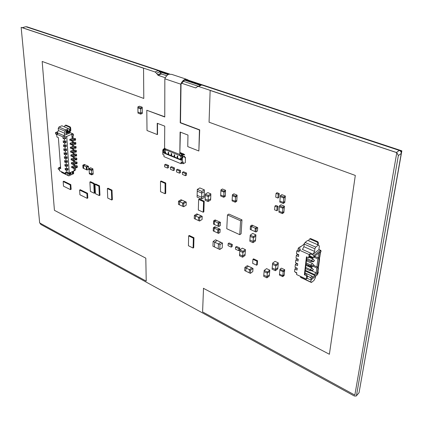 <?xml version="1.0" encoding="UTF-8"?>
<svg xmlns="http://www.w3.org/2000/svg" width="423" height="423" viewBox="0 0 423 423"><rect width="100%" height="100%" fill="white"/><g stroke="black" fill="none" stroke-linecap="round" stroke-linejoin="round"><path stroke-width="0.63" d="M188.42 80.867L200.946 85.018L188.42 80.867L187.601 80.032L184.788 79.868L181.033 84.04L180.505 122.665L180.23 122.797L180.748 84.161C181.784 81.813 183.133 80.254 184.793 79.482L187.701 79.656L188.7 80.745L201.3 84.923L188.42 80.867M180.748 84.161L164.843 78.8C165.864 76.489 167.207 74.956 168.872 74.21L171.817 74.406L186.279 79.186M180.378 132.145L179.807 154.453L180.108 132.045L187.971 135.059L187.749 146.607L198.858 150.995L199.434 129.993L180.23 122.797M165.076 148.573L164.595 148.42L164.737 126.144L157.224 123.262L157.261 134.567L147.008 130.517L146.797 110.266L164.759 116.997L164.843 78.8M158.905 70.879L168.914 74.194L158.905 70.879M168.645 74.311L159.328 71.223L168.645 74.311M188.298 80.196L401.85 150.847L401.49 151.111L188.616 80.613L401.49 151.111L399.978 150.736L401.369 151.196L400.824 151.587M200.751 85.139L184.814 79.857L200.751 85.139M168.428 74.422L159.561 71.482L168.428 74.422M159.762 71.751L168.201 74.554L159.762 71.751M184.544 79.979L200.476 85.261L184.544 79.979M401.369 151.196L401.173 152.317L401.369 151.196M401.126 151.371L401.025 151.942L401.126 151.371L400.481 151.159L401.126 151.371M164.684 148.531L179.807 154.453M157.261 134.567L157.536 134.435L157.504 123.368M164.759 116.769L146.797 110.266M198.858 150.995L199.704 129.856L180.505 122.665M199.704 129.856L199.434 129.993M401.49 151.111L401.231 152.56L401.49 151.111M169.565 73.999L26.712 26.734L26.263 26.866M26.284 26.861L169.063 74.141L26.284 26.861M401.85 150.847L359.138 392.179M22.276 27.659L25.814 26.718L158.382 70.62L159.841 71.873L168.09 74.622M184.423 80.042L200.338 85.324M143.402 68.172L21.15 27.373L143.545 68.114L143.788 98.448L42.168 61.457L54.435 210.331L145.808 258.162L146.215 280.978M21.15 27.373L39.662 222.916L146.094 281.057M396.89 152.698L210.146 90.443L396.901 152.634M203.516 288.222L202.591 311.915L354.844 395.087L396.779 152.719M203.394 288.306L329.39 354.263L355.309 175.439L209.062 122.205L210.146 90.443M197.922 86.392L201.75 84.986L399.312 150.408C400.703 151.016 401.353 152.026 401.253 153.454L359.037 392.74L356.203 396.039L354.352 396.018L40.878 224.47L39.815 223M359.037 392.74L356.266 395.976M396.843 152.677L398.36 155.553L401.247 153.459M165.345 77.758L158.117 75.331L156.494 73.221L159.841 71.873L161.459 73.972L166.768 75.743M182.974 81.147L198.255 86.244M399.312 150.408L396.414 152.492L198.445 86.445L201.75 84.986M181.472 83.178L195.426 87.862L196.098 87.762L197.456 86.599L198.445 86.445M158.382 70.62L155.03 71.963L156.494 73.221M155.03 71.963L22.419 27.722L25.814 26.718M356.478 395.494L398.36 155.553M86.905 193.597L79.63 190.049L80.27 189.726L87.545 193.269L87.815 198.006L87.175 198.334L86.905 193.597L87.545 193.269M79.63 190.049L79.921 194.765L87.175 198.334M70.186 184.941L63.159 181.52L63.799 181.208L70.826 184.624L71.143 189.314L70.509 189.626L70.186 184.941L70.826 184.624M63.159 181.52L63.503 186.183L70.509 189.626M189.271 235.479L193.972 237.731L193.718 247.624L193.1 248.026L193.343 238.133L188.642 235.875L189.271 235.479M193.972 237.731L193.343 238.133M188.642 235.875L188.436 245.742L193.1 248.026M108.002 188.24L112.021 190.133L112.381 199.656L111.741 199.994L111.376 190.466L107.357 188.573L108.002 188.24M112.021 190.133L111.376 190.466M107.357 188.573L107.749 198.075L111.741 199.994M90.527 181.705L94.398 183.534L94.874 192.92L94.234 193.248L93.753 183.857L89.882 182.027L90.527 181.705M94.398 183.534L93.753 183.857M89.882 182.027L90.39 191.392L94.234 193.248M95.609 183.989L99.516 185.84L99.96 195.257L99.32 195.59L98.871 186.168L94.964 184.317L95.609 183.989M99.516 185.84L98.871 186.168M94.964 184.317L95.434 193.713L99.32 195.59M199.275 199.064L204.209 201.237L203.865 211.823L203.225 212.214L203.563 201.623L198.63 199.445L199.275 199.064M204.209 201.237L203.563 201.623M198.63 199.445L198.329 210.004L203.225 212.214M161.158 180.996L165.747 183.011L165.716 193.364L165.065 193.729L165.092 183.371L160.502 181.351L161.158 180.996M165.747 183.011L165.092 183.371M160.502 181.351L160.513 191.677L165.065 193.729M250.442 226.088L251.357 226.49L251.119 229.837L250.215 229.43L250.442 226.088L251.934 225.084L252.843 225.485L251.357 226.49L252.843 225.485L256.787 227.236L255.302 228.246L255.058 231.598L251.119 229.837L251.357 226.49L255.302 228.246L256.787 227.236L257.707 227.643L257.454 230.99L255.973 232.01L256.222 228.658L257.707 227.643M255.973 232.01L255.058 231.598L255.302 228.246L256.222 228.658M284.716 269.721L283.283 270.826L283.193 271.751L279.873 270.186L279.957 269.261L281.39 268.161L284.716 269.721L284.23 274.612L282.802 275.727L284.23 274.612L284.14 275.526L282.712 276.642L279.407 275.066L279.873 270.186L283.193 271.751L284.626 270.646L283.193 271.751L282.802 275.727L279.492 274.152L282.802 275.727L282.712 276.642M283.283 270.826L279.957 269.261M275.918 264.713L275.807 265.919L278.207 264.1L277.874 267.696L275.473 269.525L275.807 265.919L272.507 264.37L275.807 265.919L278.207 264.1L278.318 262.894L275.024 261.356L272.613 263.164L275.918 264.713L278.318 262.894M275.368 270.72L277.758 268.891L277.874 267.696L275.473 269.525L272.185 267.965L272.079 269.16L275.368 270.72L275.473 269.525L272.185 267.965L272.613 263.164M242.976 251.336L242.902 252.52L245.345 250.802L245.113 254.323L242.675 256.052L242.902 252.52L239.799 251.056L242.902 252.52L245.345 250.802L245.425 249.623L242.321 248.169L239.873 249.877L242.976 251.336L245.425 249.623M242.601 257.221L245.033 255.497L245.113 254.323L242.675 256.052L239.577 254.577L239.508 255.751L242.601 257.221L242.675 256.052L239.577 254.577L239.873 249.877M218.115 222.926L219.611 221.964L215.111 219.923L213.61 220.875L214.456 221.261L215.957 220.309L214.456 221.261L218.966 223.312L220.462 222.35L219.611 221.964L218.115 222.926L217.972 226.152L218.115 222.926M213.61 220.875L213.483 224.095L218.823 226.538L220.314 225.575L220.462 222.35M218.823 226.538L218.966 223.312M214.324 224.481L214.456 221.261L214.324 224.481M142.239 107.225L140.605 107.939L140.621 108.923L137.887 107.897L137.872 106.913L139.505 106.205L142.239 107.225L142.308 112.428L140.685 113.147L142.308 112.428L142.324 113.401L140.7 114.125L137.977 113.084L137.887 107.897L140.621 108.923L142.25 108.209L140.621 108.923L140.685 113.147L137.961 112.111L140.685 113.147L140.7 114.125M140.605 107.939L137.872 106.913M72.856 133.954L73.417 134.191L72.888 134.424L72.846 133.784L69.594 132.383M74.274 168.164L74.437 170.739L75.204 170.374L75.167 169.766L75.68 169.523L75.58 168.005L75.067 168.248L75.04 167.799M74.908 165.747L74.792 163.965M74.66 161.919L74.543 160.111M74.411 158.065L74.295 156.235M74.162 154.189L74.046 152.333M73.914 150.292L73.792 148.415M73.66 146.369L73.539 144.47M73.406 142.429L73.279 140.499M73.147 138.464L72.994 136.016L73.517 135.788L73.417 134.191M69.52 130.966L68.119 131.564L68.003 129.861L66.141 130.659L66.4 134.382L70.192 132.864L63.825 135.609L57.19 132.711L58.406 130.548L58.237 128.306L58.966 127.011L65.623 129.866L68.547 128.624L69.409 129.248L69.568 131.072L69.409 129.248M62.905 136.835L64.248 136.259L65.681 136.888L65.798 138.495L64.46 139.077L63.022 138.443L62.905 136.835L56.73 134.128L56.946 137.004L58.363 137.628L60.695 168.677L59.31 168.021L59.516 170.755L65.549 173.636L65.438 172.108L66.845 172.774L65.549 173.636M66.681 170.48L65.274 169.813L65.163 168.28L67.987 169.866L66.681 170.48L66.845 172.774L68.145 172.161L68.251 173.684L69.287 173.192L66.755 136.423L65.681 136.888M66.755 136.423L72.846 133.784M57.782 131.653L55.445 132.642L57.798 133.673L56.73 134.128M72.058 134.123L72.365 138.807M72.497 140.848L72.619 142.778L71.371 142.699L70.059 143.281L70.123 144.291L72.428 144.962L74.332 144.116L75.051 144.433L75.833 144.079L75.876 143.64L75.812 142.625L74.855 142.207L72.613 142.778M72.751 144.819L72.878 146.723M73.01 148.764L73.131 150.646L71.889 150.562L70.583 151.154L70.652 152.153L72.946 152.835L74.834 151.973L75.548 152.296L76.33 151.942L76.373 151.492L76.309 150.493L75.357 150.065L73.126 150.646M73.264 152.687L73.385 154.543L72.148 154.464L70.847 155.056L70.911 156.055L73.2 156.737L75.083 155.87L75.796 156.193L76.574 155.838L76.616 155.384L76.552 154.39L75.601 153.961L73.38 154.548M73.517 156.589L73.639 158.424L72.402 158.339L71.106 158.937L71.17 159.931L73.454 160.618L75.331 159.746L76.04 160.068L76.817 159.709L76.859 159.254L76.796 158.265L75.849 157.837L73.628 158.424M73.771 160.47L73.888 162.279L72.656 162.194L71.365 162.797L71.429 163.78L72.962 164.494L75.574 163.601L76.283 163.923L77.055 163.564L77.039 162.12L75.104 161.713L73.882 162.284M74.02 164.325L74.136 166.112L72.909 166.028L71.619 166.636L71.688 167.614L73.956 168.312L75.823 167.429L76.526 167.757L77.298 167.392L77.34 166.932L77.277 165.953L76.336 165.52L74.131 166.117M75.088 167.778L75.58 168.005M68.251 173.684L66.85 173.018M59.442 169.739L58.258 169.174L58.189 168.264L60.563 166.868M74.437 170.739L69.277 172.975M63.825 135.609L65.047 133.43L64.888 131.178L65.623 129.866M68.547 128.624L61.895 125.784L58.966 127.011M65.047 133.43L58.406 130.548M64.248 136.259L64.359 137.861L65.798 138.495M64.359 137.861L63.022 138.443M66.289 165.081L67.717 166.022L66.411 166.63L66.575 168.941L67.881 168.328L67.987 169.866M66.411 166.63L64.999 165.969L64.888 164.425L66.3 165.086L67.611 164.478L67.717 166.022M66.136 162.765L64.719 162.104L64.608 160.555L67.447 162.157L66.136 162.765L66.3 165.086M65.734 157.303L67.178 158.271L65.861 158.874L66.025 161.211L67.342 160.603L67.447 162.157M65.861 158.874L64.444 158.218L64.328 156.658L65.75 157.308L67.067 156.706L67.178 158.271M65.581 154.961L64.164 154.31L64.047 152.74L66.903 154.358L65.581 154.961L65.75 157.308M65.179 149.435L65.205 149.784L66.628 150.429L65.306 151.022L65.47 153.385L66.792 152.788L66.903 154.358M65.306 151.022L63.878 150.376L63.767 148.796L65.19 149.441L66.517 148.848L66.628 150.429M64.899 145.47L64.925 145.835L66.353 146.474L65.026 147.061L65.19 149.441M65.026 147.061L63.593 146.421L63.482 144.835L64.909 145.475L66.242 144.883L66.353 146.474M64.613 141.478L64.645 141.858L66.073 142.493L64.74 143.08L64.909 145.475M64.74 143.08L63.307 142.445L63.196 140.848L64.629 141.483L65.962 140.896L66.073 142.493M64.46 139.077L64.629 141.483M55.445 132.642L55.519 133.599L56.798 135.085M70.324 147.225L70.387 148.235L72.687 148.912L74.585 148.055L75.299 148.373L76.082 148.024L76.061 146.57L74.11 146.168L70.324 147.225L72.624 147.902L74.517 147.051L75.236 147.368L76.018 147.014L76.061 146.57M69.79 139.304L69.858 140.325L72.169 140.991L74.078 140.15L74.797 140.462L75.585 140.119L75.564 138.659L73.602 138.263L69.79 139.304L72.106 139.971L74.014 139.13L74.734 139.447L75.521 139.098L75.564 138.659M71.82 134.022L72.132 138.881M72.27 140.949L72.391 142.847M72.529 144.92L72.65 146.797M72.788 148.864L72.904 150.72M73.042 152.793L73.163 154.617M73.295 156.695L73.412 158.498M73.549 160.571L73.665 162.353M73.803 164.431L73.914 166.186M74.051 168.264L74.205 170.628M72.238 171.564L72.344 173.266L71.64 174.535L68.822 175.889L67.987 175.349L67.854 173.493M72.238 171.653L70.879 172.298L70.99 173.901L69.192 174.757L69.092 173.287M61.478 171.69L61.52 172.261L62.361 172.801L68.822 175.889M72.307 171.532L72.344 173.266M59.416 167.973L58.808 167.682M60.637 167.873L59.31 168.021M69.568 131.072L67.527 131.828M68.119 131.564L67.638 131.897M68.003 129.861L67.046 130.585M66.141 130.659L67.04 130.527M66.4 134.382L66.242 130.866M67.072 133.023L66.411 133.308M70.186 132.753L69.573 132.394M64.888 131.178L58.237 128.306M64.645 141.858L63.307 142.445M64.925 145.835L63.593 146.421M65.205 149.784L63.878 150.376M65.48 153.713L64.164 154.31M65.761 157.615L64.444 158.218M66.036 161.501L64.719 162.104M66.305 165.361L64.999 165.969M66.58 169.2L65.274 169.813M73.216 168.328L73.147 167.349L71.619 166.636M73.147 167.349L75.759 166.451L76.468 166.778L77.235 166.413L77.277 165.953M72.962 164.494L72.899 163.505L71.365 162.797M72.899 163.505L75.511 162.612L76.225 162.94L76.997 162.58L77.039 162.12M72.708 160.634L72.645 159.645L71.106 158.937M72.645 159.645L75.268 158.757L75.976 159.08L76.753 158.72L76.796 158.265M72.455 156.753L72.386 155.759L70.847 155.056M72.386 155.759L75.019 154.876L75.733 155.199L76.51 154.844L76.552 154.39M72.196 152.851L72.127 151.852L70.583 151.154M72.127 151.852L74.771 150.974L75.484 151.297L76.267 150.942L76.309 150.493M71.677 144.978L71.609 143.963L70.059 143.281M71.609 143.963L74.268 143.101L74.987 143.418L75.77 143.069L75.812 142.625M69.192 174.757L69.171 173.245M70.99 173.901L70.371 173.546M61.52 172.261L67.987 175.349M66.369 132.722L67.241 133.097L66.786 131.045L67.453 130.76L67.648 132.309L69.695 131.516L69.219 131.31M66.971 130.554L67.453 130.76M66.786 131.045L66.311 130.839M70.667 127.72L70.007 128.005L69.483 127.154L70.144 126.874L70.667 127.72L70.837 130.369L69.747 132.32L67.241 133.097M70.144 126.874L65.856 125.06L64.767 125.774L64.856 127.048M77.235 166.413L77.298 167.392M76.468 166.778L76.526 167.757M75.759 166.451L75.823 167.429M76.997 162.58L77.055 163.564M76.225 162.94L76.283 163.923M75.511 162.612L75.574 163.601M76.753 158.72L76.817 159.709M75.976 159.08L76.04 160.068M75.268 158.757L75.331 159.746M76.51 154.844L76.574 155.838M75.733 155.199L75.796 156.193M75.019 154.876L75.083 155.87M76.267 150.942L76.33 151.942M75.484 151.297L75.548 152.296M74.771 150.974L74.834 151.973M76.018 147.014L76.082 148.024M75.236 147.368L75.299 148.373M74.517 147.051L74.585 148.055M75.77 143.069L75.833 144.079M74.987 143.418L75.051 144.433M74.268 143.101L74.332 144.116M75.521 139.098L75.585 140.119M74.734 139.447L74.797 140.462M74.014 139.13L74.078 140.15M70.297 172.489L70.371 173.573L69.266 173.657M69.562 130.384L70.181 130.649L70.007 128.005M70.181 130.649L69.695 131.516M73.042 173.864L73.681 173.562L72.619 174.244L73.042 173.864L72.878 171.378M73.502 170.966L73.681 173.562M69.658 172.796L69.732 173.879M69.483 127.154L65.195 125.335M71.973 173.938L72.619 174.244M213.139 241.443L214.688 242.183L214.493 246.958L212.949 246.218L213.139 241.443L215.608 239.815L220.891 242.305L218.427 243.955L218.215 248.74L219.775 249.485L222.228 247.825L222.456 243.045L219.992 244.7L219.775 249.485M219.992 244.7L214.688 242.183L217.158 240.544L214.688 242.183L214.493 246.958L218.215 248.74L218.427 243.955L220.891 242.305L222.456 243.045M208.306 195.415L208.264 196.642L210.818 195.125L210.68 198.789L208.132 200.322L208.264 196.642L205.266 195.341L208.264 196.642L210.818 195.125L210.86 193.898L207.867 192.608L205.308 194.115L208.306 195.415L210.86 193.898M208.09 201.544L210.633 200.01L210.68 198.789L208.132 200.322L205.144 199.011L205.107 200.232L208.09 201.544L208.132 200.322L205.144 199.011L205.308 194.115M253.017 242.686L255.471 240.973L255.561 239.756L253.102 241.475L255.561 239.756L255.83 236.108L253.366 237.816L253.456 236.594L255.92 234.887L255.83 236.108L253.366 237.816L250.157 236.362L253.366 237.816L253.102 241.475L249.903 240.01L253.102 241.475L253.017 242.686L249.824 241.221L250.242 235.14L253.456 236.594M250.242 235.14L252.711 233.443L255.92 234.887M231.328 245.139L228.14 243.637L229.123 242.976L232.312 244.468L232.201 246.472L231.217 247.143L231.328 245.139L232.312 244.468M228.14 243.637L228.034 245.641L231.217 247.143M238.805 248.65L235.569 247.132L236.547 246.456L239.783 247.973L239.656 249.982L238.678 250.665L238.805 248.65L239.783 247.973M235.569 247.132L235.452 249.142L238.678 250.665M278.085 206.339L277.752 210.062L276.758 210.739L277.086 207.006L278.085 206.339L275.918 205.435L274.918 206.101L274.596 209.829L276.758 210.739M277.086 207.006L274.918 206.101M279.249 193.581L278.91 197.377L277.911 198.038L278.244 194.236L279.249 193.581L277.06 192.692L276.055 193.348L275.727 197.15L277.911 198.038M278.244 194.236L276.055 193.348M185.496 173.604L182.461 172.325L183.497 171.759L186.532 173.039L186.495 175.143L185.459 175.709L185.496 173.604L186.532 173.039M182.461 172.325L182.429 174.429L185.459 175.709M179.5 171.066L176.502 169.803L177.544 169.242L180.542 170.506L180.51 172.6L179.474 173.16L179.5 171.066L180.542 170.506M176.502 169.803L176.481 171.891L179.474 173.16M173.435 168.481L170.474 167.228L171.516 166.678L174.477 167.926L174.456 170.009L173.419 170.564L173.435 168.481L174.477 167.926M170.474 167.228L170.458 169.311L173.419 170.564M167.587 166.012L164.658 164.774L165.7 164.23L168.629 165.462L168.618 167.54L167.577 168.09L167.587 166.012L168.629 165.462M164.658 164.774L164.653 166.852L167.577 168.09M237.107 195.156L235.579 196.103L235.526 197.076L232.364 195.733L232.412 194.76L233.94 193.824L237.107 195.156L236.811 200.312L235.288 201.258L236.811 200.312L236.753 201.274L235.236 202.226L232.084 200.877L232.364 195.733L235.526 197.076L237.049 196.129L235.526 197.076L235.288 201.258L232.137 199.91L235.288 201.258L235.236 202.226M235.579 196.103L232.412 194.76M225.559 190.292L224.026 191.212L223.979 192.179L220.885 190.863L220.928 189.901L222.461 188.986L225.559 190.292L225.311 195.405L223.783 196.335L225.311 195.405L225.263 196.367L223.741 197.292L220.653 195.971L220.885 190.863L223.979 192.179L225.512 191.254L223.979 192.179L223.783 196.335L220.695 195.014L223.783 196.335L223.741 197.292M224.026 191.212L220.928 189.901M92.917 168.856L91.373 169.607L91.416 170.443L89.1 169.374L89.057 168.539L90.601 167.794L92.917 168.856L93.145 173.293L91.606 174.049L93.145 173.293L93.187 174.128L91.648 174.879L89.343 173.805L89.1 169.374L91.416 170.443L92.96 169.697L91.416 170.443L91.606 174.049L89.295 172.975L91.606 174.049L91.648 174.879M91.373 169.607L89.057 168.539M82.834 165.203L83.484 165.499L83.654 168.433L83.008 168.137L82.834 165.203L84.378 164.468L85.028 164.764L83.484 165.499L85.028 164.764L87.831 166.049L86.287 166.789L86.451 169.729L83.654 168.433L83.484 165.499L86.287 166.789L87.831 166.049L88.481 166.345L88.645 169.285L87.101 170.03L86.937 167.085L88.481 166.345M87.101 170.03L86.451 169.729L86.287 166.789L86.937 167.085M240.602 220.774L239.751 234.675L241.11 233.76L241.972 219.87L228.848 214.064L227.468 214.942L240.602 220.774L241.972 219.87M239.751 234.675L226.77 228.743L227.468 214.942M201.766 193.126L204.325 191.624L204.135 197.53L201.586 199.048L201.639 197.308L204.193 195.801L201.639 197.308L201.819 191.37L204.383 189.874L204.325 191.624L201.766 193.126L197.25 191.164L201.766 193.126M201.586 199.048L197.092 197.07L197.298 189.419L199.868 187.934L204.383 189.874M197.298 189.419L201.819 191.37M197.139 195.341L201.639 197.308L197.139 195.341M194.347 215.423L195.405 215.91L195.326 219.093L194.268 218.601L194.347 215.423L196.864 213.89L201.115 215.825L198.599 217.374L198.509 220.557L199.571 221.049L202.083 219.489L202.183 216.312L199.667 217.861L199.571 221.049M199.667 217.861L195.405 215.91L197.927 214.371L195.405 215.91L195.326 219.093L198.509 220.557L198.599 217.374L201.115 215.825L202.183 216.312M178.501 201.205L179.532 201.671L182.08 200.195L181.049 199.73L178.501 201.205L178.458 204.383L183.635 206.736L186.168 205.24L186.231 202.057L183.688 203.548L183.635 206.736M186.231 202.057L185.189 201.591L182.646 203.077L185.189 201.591L182.08 200.195L179.532 201.671L179.489 204.854L179.532 201.671L182.646 203.077L182.593 206.265L182.646 203.077L183.688 203.548M244.88 267.442L246.022 267.997L245.811 271.132L244.674 270.577L244.88 267.442L247.296 265.686L251.87 267.891L249.459 269.663L249.237 272.803L250.384 273.364L252.79 271.582L253.017 268.446L250.612 270.218L250.384 273.364M250.612 270.218L246.022 267.997L248.438 266.236L246.022 267.997L245.811 271.132L249.237 272.803L249.459 269.663L251.87 267.891L253.017 268.446M267.31 273.158L269.705 271.339L269.292 276.034L266.908 277.858L267.008 276.69L269.398 274.86L267.008 276.69L267.41 271.978L269.805 270.165L269.705 271.339L267.31 273.158L264.084 271.614L267.31 273.158M266.908 277.858L263.698 276.304L264.179 270.434L266.585 268.626L269.805 270.165M264.179 270.434L267.41 271.978M263.793 275.135L267.008 276.69L263.793 275.135M317.943 271.889L318.339 272.068L317.869 272.454L318.493 267.537L317.039 266.881M318.646 253.091L318.054 257.824L319.767 257.406L320.401 252.367L320.877 251.992L321.041 250.707L320.534 250.479M319.629 258.501L319.154 258.876L318.154 266.844L318.625 266.458L319.629 258.501L318.112 257.819M313.956 256.787L314.067 257.221L317.916 258.918L316.922 266.881L313.924 265.517M316.922 266.881L318.154 266.844M312.37 263.524L308.076 261.578M307.69 264.856L307.643 265.3L311.92 267.257L312.042 266.263M308.018 265.004L307.643 265.3M313.041 266.252L316.79 267.96L316.177 272.877L311.571 270.762M318.493 267.537L316.79 267.96M304.015 244.23L304.322 243.849M304.571 243.362L304.074 243.738M318.054 257.824L315.019 256.47L314.976 255.984M309.319 256.597L313.009 258.252L313.131 257.237M319.154 258.876L317.916 258.918M307.198 278.286L306.236 279.069L306.617 275.854L307.098 275.463L306.971 276.536L307.452 276.145L307.198 278.286L310.953 280.042L317.599 274.585L318.339 272.068M306.257 265.464L306.395 264.264M306.775 260.986L306.918 259.748M318.403 245.044L319.37 245.975L318.91 249.67L313.126 254.207L314.564 251.399L314.881 248.793L315.748 247.106L318.403 245.044L307.727 240.401L305.052 242.427L304.195 244.092L299.579 247.587L299.204 247.423L298.22 248.164L300.473 249.168L299.246 250.104L309.118 254.514L310.096 253.752L313.935 255.46L320.56 250.252L318.926 249.533M321.041 250.707L320.444 251.172L320.56 250.252M313.935 255.46L313.755 256.946L320.021 252.008L319.291 257.781M318.017 267.923L317.308 273.554L316.177 272.877L314.284 274.427L305.327 270.292M300.171 247.143L299.817 246.984L301.123 246.419M296.74 273.089L295.587 272.549L295.624 272.227M306.236 279.069L296.581 274.543L296.772 272.766L294.567 271.73L294.852 269.06L296.105 267.764M313.126 254.207L302.471 249.464L303.904 246.688L304.195 244.092L314.881 248.793M306.701 258.427L311.296 260.499L313.094 259.077L309.229 257.343M306.178 262.947L310.752 265.031L312.544 263.603L306.421 260.827M305.655 267.436L310.212 269.53L312.005 268.092L305.903 265.306M307.098 275.463L306.828 274.723L304.914 273.834M314.284 274.427L314.945 275.489L305.242 271M310.953 280.042L311.127 278.614L317.308 273.554M299.77 247.444L299.817 246.984M300.557 276.409L300.473 277.16L301.076 277.636L311.434 282.506L310.847 282.035L311.106 279.92M315.6 276.23L315.426 277.625L314.035 280.359L311.434 282.506M306.617 275.854L304.364 274.802L306.442 256.814L308.727 257.845L309.118 254.514M299.246 250.104L299.045 251.949L296.793 250.939L296.497 253.689L298.744 254.704L298.543 256.534L296.301 255.518L296.01 258.247L298.247 259.267L298.046 261.081L295.814 260.066L295.524 262.778L297.75 263.799L297.554 265.602L295.333 264.576L295.043 267.273L297.258 268.298L297.068 270.086L294.852 269.06M311.127 278.614L310.461 277.546L307.452 276.145M296.793 250.939L298.025 250.004L298.22 248.164M295.333 264.576L296.592 263.265M295.814 260.066L297.078 258.739M296.301 255.518L297.575 254.175M314.564 251.399L303.904 246.688M298.025 250.004L299.198 250.527M310.096 253.752L309.832 255.973L312.898 257.343L313.755 256.946M309.832 255.973L308.727 257.845M314.115 256.851L315.077 256.095M309.594 256.158L311.698 257.105L311.735 256.824M306.564 259.585L311.154 261.663L311.296 260.499L313.559 261.419L314.516 260.658L313.094 259.077M306.041 264.1L310.614 266.189L310.752 265.031L313.009 265.951L313.961 265.184L312.544 263.603M305.522 268.584L310.075 270.678L310.212 269.53L312.46 270.45L313.417 269.684L312.005 268.092M304.364 274.802L304.851 274.416L306.865 257.004M305.025 272.877L312.137 276.177L310.461 277.546M300.473 277.16L310.847 282.035M296.068 268.103L297.221 268.642M296.549 263.629L297.713 264.164M297.036 259.119L298.204 259.648M297.528 254.577L298.701 255.106M312.803 277.239L312.137 276.177M317.62 244.706L317.805 243.188L317.128 242.115L317.731 241.655L318.403 242.728L318.133 244.928M318.403 242.728L317.805 243.188M313.253 257.179L314.067 257.221L315.029 256.46M311.698 257.105L312.444 257.142M314.516 260.658L313.559 261.419M311.154 261.663L313.517 261.784M313.961 265.184L313.009 265.951M310.614 266.189L312.967 266.31M313.417 269.684L312.46 270.45M310.075 270.678L312.417 270.81M315.748 247.106L305.052 242.427M309.06 239.397L310.503 238.53L309.06 239.397L308.885 240.904M310.503 238.53L317.731 241.655M309.9 238.984L317.128 242.115M180.098 152.56L183.762 154.035L183.751 154.506M184.629 157.097L185.443 157.43L185.353 162.606L183.207 163.754L181.953 163.236L181.969 162.316M182.318 162.458L182.382 158.154L181.652 157.853L181.615 160.37L163.479 152.92L163.484 150.44L162.781 150.149L162.776 154.4L163.987 154.897L163.981 156.663L181.039 163.727L181.06 161.94L182.318 162.458L183.238 161.967L183.207 163.754M185.443 157.43L184.814 157.763L184.423 156.367L182.921 157.155L182.382 158.154M183.762 154.035L183.127 154.363L183.439 154.85L184.105 154.321L184.719 154.649M180.092 152.798L183.339 154.109L182.577 154.506L183.286 154.427M163.997 148.827L163.31 149.171L162.781 150.149M163.701 154.781L163.987 155.812M182.921 157.155L182.498 156.981L181.652 157.853M184.423 156.367L184 156.193L182.498 156.981M182.577 154.506L182.345 154.712L182.72 154.866M163.31 149.171L163.717 149.34L163.484 150.44M163.997 149.197L163.717 149.34M181.953 163.236L181.039 163.727M164.753 151.445L164.378 152.465L163.479 152.92M181.589 158.324L181.203 159.36L181.626 159.534M182.937 156.753L182.334 156.854L182.673 155.32L184.565 154.506M184.698 156.224L184.465 156.521M182.673 155.32L181.25 155.035L182.255 154.511L181.256 155.178L183.043 154.807M183.349 154.897L183.905 155.03M181.16 159.339L181.541 158.308M165.62 152.973L164.896 152.677L165.271 151.656M164.378 152.465L164.896 152.677M164.558 148.304L164.69 147.907M181.99 155.336L182.35 155.918L180.642 155.595L181.166 155.098M180.642 155.595L180.632 156.531L182.334 156.854M183.582 154.596L184.042 154.781M182.308 155.167L182.667 155.749M174.678 157.076L174.699 154.903L174.678 157.076L177.174 158.102M174.599 157.118L174.144 156.933L174.16 155.04L174.244 154.718L174.699 154.903M171.664 155.844L171.68 153.671L171.664 155.844L174.144 156.859M171.585 155.881L171.135 155.696L171.151 153.808L171.23 153.491L171.68 153.671M168.671 154.612L168.682 152.449L168.671 154.612L171.135 155.627M168.592 154.654L168.143 154.469L168.153 152.587L168.232 152.264L168.682 152.449M164.113 149.985L164.113 151.185L165.626 151.804L165.62 153.364L168.148 154.4M177.702 158.318L177.729 156.14L177.702 158.318L180.367 159.413L181.203 159.36M177.628 158.361L177.168 158.176L177.189 156.277L177.274 155.955L177.729 156.14M164.69 148.23L165.076 148.632M165.631 150.08L163.992 149.763L163.997 148.864M165.076 149.282L163.997 148.838L164.494 148.357M182.339 155.067L182.345 154.548M177.649 156.462L177.189 156.277M168.603 152.772L168.153 152.587M171.601 153.993L171.151 153.808M174.614 155.225L174.16 155.04M181.647 158.35L180.394 157.837L180.367 159.413M181.969 157.324L181.62 157.002M179.886 154.411L179.87 155.643L180.425 155.537L180.41 156.505M165.631 149.853L165.631 150.488L164.954 150.213M181.975 157.145L182.725 156.864M179.87 155.643L165.076 149.626L165.081 148.478M180.774 153.602L181.546 153.914L181.097 154.146L180.558 153.242L180.087 153.491M180.558 153.242L180.092 153.057M181.546 153.914L181.53 154.887M180.79 159.191L181.314 158.916M283.267 203.5L283.362 202.48L279.878 201.052L280.275 196.637L283.77 198.059L283.362 202.48L284.859 201.475L283.362 202.48L279.878 201.052L279.788 202.067L283.267 203.5L284.764 202.495L285.271 197.055L283.77 198.059L280.275 196.637L280.37 195.606L281.877 194.617L285.372 196.029L283.865 197.028L280.37 195.606M283.865 197.028L283.77 198.059L285.271 197.055L285.372 196.029M284.452 206.218L282.955 207.233L282.86 208.243L279.397 206.799L279.487 205.79L280.988 204.785L284.452 206.218L283.944 211.579L282.458 212.6L283.944 211.579L283.854 212.584L282.363 213.604L278.916 212.15L279.397 206.799L282.86 208.243L284.356 207.228L282.86 208.243L282.458 212.6L279.006 211.151L282.458 212.6L282.363 213.604M282.955 207.233L279.487 205.79M217.813 229.789L219.304 228.822L214.831 226.765L213.335 227.722L214.175 228.113L215.667 227.151L214.175 228.113L218.659 230.181L220.15 229.213L219.304 228.822L217.813 229.789L217.671 232.983L217.813 229.789M213.335 227.722L213.208 230.905L218.517 233.374L220.002 232.401L220.15 229.213M218.517 233.374L218.659 230.181M214.043 231.296L214.175 228.113L214.043 231.296M252.943 259.299L253.562 258.855L257.549 260.742L257.242 264.766L256.629 265.216L252.653 263.318L252.943 259.299L256.935 261.187L256.629 265.216M257.549 260.742L256.935 261.187M195.426 87.862L196.568 87.36M158.117 75.331L161.459 73.972M157.451 74.76L160.798 73.401M71.936 148.928L71.873 147.918M71.413 141.007L71.35 139.987M67.564 132.203L67.828 132.32M73.893 167.334L73.956 168.312M73.639 163.49L73.702 164.473M73.385 159.624L73.454 160.618M73.131 155.738L73.2 156.737M72.878 151.831L72.946 152.835M72.624 147.902L72.687 148.912M72.365 143.947L72.428 144.962M72.106 139.971L72.169 140.991M66.882 132.394L66.332 132.161M182.926 154.76L183.386 154.945M187.601 80.032L186.226 79.577M183.445 154.934L183.011 154.76"/></g></svg>
